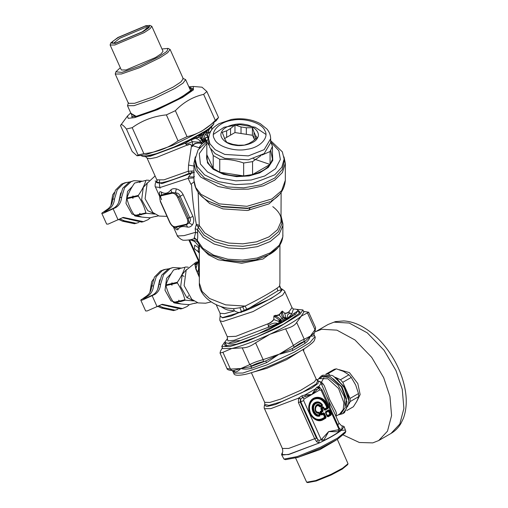 <?xml version="1.0" encoding="UTF-8"?>
<svg xmlns="http://www.w3.org/2000/svg" width="508" height="508" viewBox="0 0 508 508"><rect width="100%" height="100%" fill="white"/><g stroke="black" fill="none" stroke-linecap="round" stroke-linejoin="round"><path stroke-width="0.76" d="M195.155 159.055L195.155 162.268L197.472 170.459L204.457 177.984L227.114 186.912L243.707 187.846L260.972 184.804L274.72 178.06L282.327 169.501L284.131 162.268L284.131 159.055L281.807 167.246L274.828 174.777L252.165 183.706L235.572 184.633L218.313 181.597L204.559 174.854L196.952 166.287L195.155 159.055L198.101 149.866L206.826 141.719L208.686 137.331M270.662 140.646L282.327 151.828L284.131 159.055M270.885 142.132L278.867 150.711L280.353 159.518L275.52 168.675L264.782 175.971L251.149 180.003L235.903 180.861L220.04 178.073L207.404 171.875L200.412 164.001L199.276 153.626L206.82 143.288M272.459 153.346L272.783 160.363L268.338 167.386L259.702 172.879L249.085 175.939L236.576 176.644L223.558 174.352L213.189 169.266L207.448 162.808L206.82 153.346M270.758 150.508L272.459 159.29L270.072 164.427C266.497 169.101 260.661 172.466 252.565 174.536L243.662 175.914C234.867 176.46 226.892 175.228 219.748 172.212L213.227 168.453C208.013 164.325 205.873 159.722 206.82 154.642L206.82 141.726L208.991 145.383M219.748 159.296L219.748 172.212L243.662 175.914L243.662 162.998C235.693 160.261 227.717 159.023 219.748 159.296L213.227 155.531L210.788 149.212M206.82 154.642L213.227 168.453L213.227 155.531M260.972 155.632L252.565 161.62L243.662 162.998M270.662 141.586L272.459 146.368L270.072 151.511L261.982 155.054M270.072 151.511L270.072 164.427L252.565 174.536L252.565 161.62M252.406 135.261L246.342 134.328L246.342 127.775L252.406 127.686L252.406 135.261L254.724 139.776M246.342 127.775L241.027 126.956L241.027 133.502L246.342 134.328M241.027 133.502L234.969 132.563L224.409 138.659M272.459 146.368L272.459 159.29M270.662 138.703L270.662 142.634L264.173 153.594L248.374 159.817L224.771 158.35L215.176 153.645L209.874 147.676L208.617 142.634L208.617 138.703C209.81 128.988 214.109 127.038 218.948 123.698L231.458 119.444C242.208 117.799 251.828 119.221 260.331 123.698L266.903 129C269.348 131.883 270.599 135.122 270.662 138.703L264.173 149.663L248.374 155.893L224.771 154.419L215.176 149.72L209.874 143.745L208.617 138.703M221.755 131.75C218.364 136.722 225.311 144.062 234.391 145.104C243.008 147.06 255.727 143.053 257.524 137.808C260.921 132.836 253.968 125.489 244.888 124.454C236.277 122.492 223.552 126.505 221.755 131.75M226.644 137.376L226.644 130.823L230.537 128.575L230.537 135.128M254.025 138.76L254.025 132.213L255.454 135.28L255.454 139.173M255.454 135.28L257.073 137.751L252.641 141.338L248.749 143.586L244.31 145.123L238.252 145.212L232.937 144.386L226.879 142.424L225.254 139.954L222.206 132.359L226.644 130.823M230.537 128.575L234.969 124.987L234.969 132.563M241.027 126.956L234.969 124.987M254.025 132.213L252.406 127.686M132.41 186.411L127.572 191.459L125.984 203.378L131.934 213.989L141.954 217.075M140.735 181.534L134.595 183.045C130.969 188.297 128.422 193.294 126.962 198.044L126.962 198.736C128.397 204.591 130.918 210.198 134.518 215.551L135.014 215.957C138.989 216.821 144.05 217.424 150.197 217.786L156.026 216.262M134.518 215.551L139.852 214.319L141.472 214.763L140.9 214.598L146.387 213.328L145.891 212.922C144.437 207.074 141.923 201.466 138.335 196.101L132.855 197.371L132.994 198.374L132.296 197.498L126.962 198.736M145.891 212.922L140.405 214.192L139.706 213.316L139.852 214.319M132.855 197.371L133.001 195.91L132.296 197.498M132.855 196.679L138.341 195.409L138.335 196.101M126.962 198.044L132.296 196.806M134.595 183.045L139.929 181.813L139.776 182.588L140.481 181.686L145.967 180.416C144.507 185.166 141.967 190.163 138.341 195.409M140.481 181.686L145.967 180.416M140.424 181.527L139.929 181.813M146.463 180.13L149.162 180.315M156.566 181.312L155.105 181.013M147.434 182.791L143.269 187.484L141.643 199.739L147.758 210.649L154.623 213.874M154.921 214.071L146.387 213.328M158.547 215.856L155.531 216.554M140.405 214.192L140.9 214.598M135.014 215.957L140.341 214.725M114.325 192.481L112.668 194.907L110.871 205.524M120.694 192.913L118.694 202.432M171.425 273.266L166.586 278.321L164.998 290.239L170.948 300.85L180.962 303.936M179.743 268.395L173.609 269.907C169.983 275.152 167.437 280.156 165.976 284.899L165.976 285.591C167.411 291.452 169.926 297.059 173.533 302.412L174.022 302.819C178.003 303.676 183.064 304.286 189.211 304.641L195.04 303.124M173.533 302.412L178.86 301.18L180.48 301.625L185.401 300.19L184.906 299.784C183.451 293.929 180.931 288.322 177.349 282.962L171.863 284.232L172.009 285.236L171.31 284.359L165.976 285.591M184.906 299.784L179.419 301.054L178.721 300.177L178.86 301.18M171.863 284.232L172.015 282.766L171.31 284.359M171.869 283.54L177.349 282.27L177.349 282.962M165.976 284.899L171.31 283.667M173.609 269.907L178.937 268.675L178.791 269.443L179.495 268.541L184.982 267.278C183.521 272.021 180.975 277.025 177.349 282.27M179.495 268.541L184.982 267.278M179.432 268.389L178.937 268.675M185.477 266.992L188.176 267.17M186.449 269.646L182.283 274.345L180.651 286.601L186.773 297.51L193.637 300.736M193.935 300.933L185.401 300.19M197.561 302.711L194.539 303.409M179.419 301.054L179.915 301.46M174.022 302.819L179.356 301.587M153.333 279.343L151.682 281.769L149.885 292.386M159.709 279.768L157.709 289.287M208.763 128.695L208.337 129.445L210.464 128.003L213.754 124.098L208.68 128.765L205.111 131.166L209.188 129.457L208.375 131.502L208.439 133.229C207.423 133.756 207.226 134.703 207.842 136.068L208.216 137.408L205.918 137.484L205.378 138.817L206.394 140.411L207.245 140.811M213.754 124.098L213.855 123.082M141.243 155.696L142.945 156.451L144.355 156.451L156.413 153.664L173.844 147.136L189.713 139.713L205.111 131.166M205.657 131.566L207.048 130.746L204.673 133.001L205.105 131.597L208.337 129.445L208.68 128.765M204.857 131.356L205.321 131.197M208.318 132.975C207.334 133.553 207.162 134.62 207.804 136.157L208.185 137.331L205.778 137.351L205.283 138.557C204.311 138.646 206.591 140.31 206.146 140.373L207.086 140.849L206.108 141.161L203.962 140.741L204.883 140.221C203.879 138.335 204.165 136.265 205.727 134.01L207.048 130.746L209.067 129.635L213.563 124.397M209.067 129.635L208.375 131.502L205.727 134.01L208.216 137.408M208.375 131.318L208.439 133.229L210.941 130.962M207.061 140.856L204.972 140.278L203.6 139.059C202.438 137.763 202.47 136.322 203.695 134.741L204.654 133.02L204.146 132.804L204.514 131.585M203.962 140.741L202.413 139.649C201.098 137.827 201.32 136.011 203.079 134.214L204.146 132.804M196.279 136.322L200.216 135.096L204.191 131.743M196.456 136.208L200.33 134.55L200.279 135.827C200.247 136.652 200.844 137.992 202.063 139.852L201.714 140.056L203.467 142.754L202.641 143.408L197.663 142.958L195.326 143.402C193.688 144.132 192.856 144.882 192.837 145.65L192.367 146.469L191.529 145.555C190.817 144.056 189.56 143.815 187.763 144.844C186.455 145.294 186.093 145.021 186.671 144.031L186.626 143.872C185.42 143.923 185.16 143.643 185.852 143.04L195.262 136.855M201.352 134.391L201.441 133.877L203.949 132.067M199.079 135.706L200.33 134.55M196.59 136.258L196.266 136.595L196.66 136.277M196.291 137.344L197.479 137.446L196.672 138.792L195.472 138.316L190.767 140.081L195.116 137.363L195.472 138.316L196.291 137.344L196.082 136.455M194.869 137.23L195.624 136.69M196.672 138.792C197.955 138.925 199.041 139.725 199.93 141.18L202.641 143.408L201.085 143.478C196.513 142.278 193.148 144.418 193.015 145.745L199.231 147.803C199.511 146.85 200.59 145.434 202.482 143.554M203.695 134.741L203.079 134.214L197.479 137.446C199.174 137.249 200.584 138.119 201.714 140.056L199.93 141.18M203.346 142.831L204.311 141.776L206.146 141.205L204.311 141.776L203.473 141.256L202.063 139.852L203.6 139.059M204.591 141.878L203.467 142.754M205.74 141.402L203.848 142.5M199.231 147.803L199.276 148.253M200.26 147.11L199.149 147.999M202.641 141.503L201.257 142.316L192.405 141.7L192.411 146.533L191.389 145.567C190.83 144.17 189.643 144.024 187.827 145.129C186.48 145.415 186.061 145.034 186.576 143.993L186.626 143.872M193.796 138.417L189.713 140.202L189.548 139.789M201.257 142.316L201.085 143.478M191.033 139.732L192.405 141.7L186.576 143.993C185.382 144.012 185.115 143.675 185.763 142.983L190.659 140.043M185.852 143.04L150.368 156.21L144.628 156.426M189.713 139.713L189.713 140.202L173.844 147.136M156.413 153.664C152.743 155.55 148.723 156.477 144.355 156.451M204.883 140.221L206.394 140.411M191.529 145.555L188.544 165.043L188.297 171.221L193.948 171.012M192.837 145.65L192.411 146.533M187.763 144.844L156.502 157.448L149.936 158.725L147.047 158.045L145.586 156.661M207.62 137.116L208.02 138.474M283.966 156.839L285.331 163.252L282.423 172.51L274.682 180.175L263.252 185.833L248.336 189.147L232.359 189.287L218.097 186.512L200.711 177.057L195.644 170.364L193.948 163.246L195.32 156.839M159.671 196.431L155.397 186.912C154.915 187.369 154.915 182.378 156.312 181.654L157.112 180.588L156.845 179.857L163.957 179.845L188.297 171.221L189.109 173.304L194.361 172.314L191.319 173.272L191.91 170.898M155.092 175.952L147.155 183.293L145.097 198.742L152.813 212.496L159.188 216.065L166.516 216.351M198.158 192.38L199.269 225.463L197.498 229.546L197.695 233.032C197.841 236.385 197.701 238.824 197.294 240.341L197.441 240.367M187.071 218.44L177.705 197.593C176.13 194.507 174.269 193.059 172.142 193.243L161.557 195.694C159.671 196.431 159.347 198.387 160.572 201.549L169.939 222.402C171.52 225.489 173.374 226.936 175.501 226.746L186.093 224.295C187.973 223.558 188.303 221.609 187.071 218.44L188.284 217.964L178.924 197.117L175.425 192.894L172.015 192.538L161.43 194.989L159.658 196.539L160.331 201.555L169.691 222.402C171.844 226.581 174.244 227.286 174.295 227.235L175.933 227.273L186.519 224.828L188.912 222.923L188.284 217.964L189.782 217.786L180.003 196.012C179.33 193.923 177.806 192.881 175.425 192.894L176.327 188.912C173.971 188.379 172.149 188.703 170.866 189.89C168.008 193.497 164.859 194.227 161.423 192.075C160.16 191.472 159.468 191.726 159.353 192.843L159.906 195.675M177.705 197.593L183.147 194.647C181.604 191.605 179.337 189.694 176.327 188.912M156.312 181.654L161.893 183.648L191.313 173.272M198.533 261.525L198.228 261.938M281.121 192.38L281 221.799L277.52 229.718L268.973 236.887L256.553 241.821L242.849 243.827L228.771 243.065L215.182 239.293L204.819 232.969L199.123 225.273L198.361 227.47L196.323 224.396L195.161 228.74L195.644 232.289L197.695 233.032M199.123 225.273L196.323 224.396C193.973 211.766 192.392 198.653 191.573 185.058L190.945 184.264L194.018 181.87M161.557 195.694L161.423 192.075M172.142 193.243L170.866 189.89M174.365 227.26L175.457 228.689C176.619 229.914 177.521 230.124 178.149 229.311C179.413 226.625 182.562 225.895 187.592 227.127C189.503 227.349 191.116 226.562 192.43 224.765L188.912 222.923C190.595 221.361 190.887 219.646 189.782 217.786L192.926 216.421L183.147 194.647M186.093 224.295L187.592 227.127M175.501 226.746L178.149 229.311M173.145 226.568L174.758 227.438M194.374 172.307L191.313 173.279L188.639 176.809L188.074 178.327L193.948 177.927M188.639 176.809C192.551 177.057 194.469 176.968 194.405 176.549M197.999 251.543L194.443 248.768L194.729 245.161L198.622 247.802L197.999 251.543M248.869 210.312L250.076 207.899M199.358 262.922L188.887 240.049M195.161 228.74L197.498 229.546L203.27 237.395L214.071 244.011L228.257 247.955L242.957 248.768L257.277 246.672L270.25 241.516L279.171 234.029L282.797 225.762L282.924 223.844L281.121 216.154M159.353 192.843L159.95 195.409M192.43 224.765C194.012 222.371 194.177 219.589 192.926 216.421M175.457 228.689L174.809 227.501M155.397 186.912L160.109 187.509L188.074 178.327L190.945 184.264M197.421 262.706L196.304 263.328C195.053 263.982 194.64 264.363 195.078 264.471L196.12 268.789L199.358 277.387M197.803 262.731L198.26 261.893L196.279 263.296C195.002 263.963 194.52 264.42 194.824 264.668L197.656 262.896L197.352 263.677L195.04 265.043L195.834 269.1L197.352 263.677L198.603 261.684M199.358 268.802L198.463 270.224L199.358 276.53M199.206 276.149L198.463 270.224L197.085 272.034L199.015 276.504M199.358 263.887L198.869 262.274M199.454 261.925L189.548 239.865L192.31 240.424M173.291 226.746L177.178 235.407L177.87 235.966L184.125 235.61L195.644 232.289L194.088 238.76L195.523 238.836M194.202 237.547L197.294 240.341L202.844 248.329L213.57 255.118L227.819 259.207L242.646 260.096L257.118 258.032L270.25 252.838L279.241 245.256L282.823 236.899L282.924 223.85M196.698 239.579L194.088 238.76L190.716 239.719C185.35 240.405 182.524 240.436 182.239 239.82L181.254 239.446C178.2 237.185 176.841 235.839 177.178 235.407M197.828 262.706L198.266 261.88L196.05 262.204L186.169 270.148L184.112 285.598L191.827 299.358L198.203 302.92L205.53 303.206L211.188 301.898M197.872 262.407L196.279 263.296M194.824 264.668L195.04 265.043M195.834 269.1L197.085 272.034M199.098 244.589L199.358 249.003M190.703 239.725L196.653 241.148L197.987 242.5M199.669 245.11L199.479 246.628M281.051 288.557L282.016 289.414C282.937 292.252 263.144 303.682 244.564 311.036L246.888 309.582L245.148 306.083C259.753 298.742 270.389 292.773 277.05 288.169L279.54 286.22L279.921 283.045L279.54 286.22L281.438 289.63L282.016 289.414C280.359 288.652 279.603 287.369 279.743 285.566M220.37 306.267L224.961 308.978L227.774 310.013L234.474 310.909L233.464 308.712L239.954 307.734L245.148 306.083L225.698 304.864L209.537 298.494L202.051 291.401L199.358 283.045L199.358 248.977C199.739 247.739 198.361 245.44 195.218 242.087C193.11 240.316 191.014 240.03 189.713 239.871M199.358 283.045C198.59 293.541 210.82 305.295 227.178 308.108L233.464 308.712M280.626 288.226L279.737 285.629M246.888 309.582L277.806 290.849L281.438 289.63M242.767 306.915L244.564 311.036L222.485 317.602L220.199 316.16L220.066 313.284L224.638 313.658L234.671 310.902C237.033 312.42 239.382 312.839 241.719 312.153L239.954 307.734M268.421 326.358L268.624 325.552C271.831 323.298 274.93 322.593 277.927 323.437L268.44 327.215L268.624 325.552C267.868 324.93 267.779 324.371 268.37 323.888C270.72 322.809 272.542 321.38 273.837 319.596L273.895 315.925L275.596 315.652L276.054 316.084L275.26 317.017L279.292 320.129L279.546 321.678L273.837 319.596L274.053 315.944L275.26 317.017M273.895 315.925L275.603 315.265L275.596 315.652L276.669 315.728L276.054 316.084L280.695 319.386L279.292 320.129M275.603 315.265L276.669 315.728L279.184 315.106L282.27 311.201L282.594 312.788L281.572 312.896C281.419 314.941 281.984 316.611 283.267 317.906L285.871 319.024L286.144 317.906L286.442 319.164L287.039 319.551L281.54 322.809L287.039 319.551M282.594 312.788C282.931 315.119 283.483 316.611 284.239 317.271L280.695 319.386L281.375 320.929L279.673 320.986M284.239 317.271L286.074 317.913L285.871 319.024L286.442 319.164M286.074 317.913L284.645 313.353C286.226 313.48 287.572 313.08 288.69 312.16L289.935 313.252C287.388 314.312 286.81 315.735 288.201 317.506L286.461 318.091L287.636 318.872L283.858 320.523L281.388 322.497L280.2 322.599L280.645 322.904L268.453 327.311L268.3 326.2M276.631 315.366L278.975 314.712L283.21 319.869L281.375 320.929L281.451 322.053L279.502 321.742L281.419 321.589L279.546 321.678M278.975 314.712L280.702 313.017L281.572 312.896L281.134 312.071L282.321 311.067L284.651 313.182C286.188 313.271 287.503 312.858 288.595 311.937L289.744 313.036L291.852 313.696L287.712 318.713L287.814 319.17L292.786 315.887L291.954 315.614L288.836 317.729L287.973 318.973M282.321 311.067L284.651 313.182M277.927 323.437L279.737 321.964L280.353 322.961L278.086 323.875M289.744 313.036L290.741 313.468M290.557 313.347L291.998 313.715L288.544 317.671M268.37 323.888L268.237 323.691C270.599 322.618 272.409 321.227 273.672 319.519M280.702 313.017L281.134 312.071M288.69 312.16L291.998 307.626L293.306 308.985L296.094 309.22L297.802 309.988L297.707 311.017L293.802 313.557L291.954 315.614M288.061 318.808L287.274 318.51L287.211 319.494M281.451 322.053L281.832 322.555M268.44 327.215L234.144 340.29L227.914 340.881L227.362 338.671M268.414 325.336L268.421 325.349C267.919 325.076 267.856 324.523 268.237 323.691L235.922 336.302L227.286 336.69L220.161 320.827L222.866 321.513L253.035 311.563L282.569 295.18L284.874 291.757L291.998 307.626M288.201 317.506L288.868 317.646M291.852 313.696L293.427 308.997M281.705 322.669L280.397 323.228M278.181 323.653L273.329 326.371L273.691 326.911L281.54 322.809M292.786 315.887L295.459 314.312L297.707 311.017M287.814 319.17L287.414 319.418M281.057 323.075L280.702 323.171M273.691 326.911L268.459 329.902L240.367 340.582C235.871 340.62 231.851 341.554 228.308 343.37L225.196 342.602L225.285 341.573L227.432 338.576L227.286 336.69M240.367 340.582C235.28 342.805 231.261 343.738 228.308 343.37M257.797 334.054L273.329 326.371M150.4 217.735L148.069 219.666L143.453 221.679L123.254 217.411L108.21 224.085L106.636 224.091L101.759 213.239L106.864 209.645C110.28 207.518 112.236 204.07 112.719 199.314L115.424 190.24L121.431 184.15L125.057 182.74L129.578 181.978M143.453 221.679L141.643 222.098L122.358 217.672M112.719 199.314L114.529 198.895C114.046 203.651 112.09 207.099 108.674 209.226L104.61 211.957L105.543 211.95L113.963 208.007C117.386 205.873 119.342 202.432 119.825 197.669L122.746 188.227L129.216 182.143L133.972 180.677L141.948 181.172M119.825 197.669L121.634 197.25C121.152 202.013 119.196 205.454 115.773 207.588L103.334 213.227L101.759 213.239M114.529 198.895L117.234 189.821L123.241 183.731L126.867 182.321M121.634 197.25L124.555 187.814L131.026 181.724L133.972 180.677M138.932 222.447L134.537 223.742L122.555 221.209L118.796 219.513M136.347 223.323L124.365 220.79L119.799 218.935M189.414 304.597L187.084 306.527L182.467 308.54L162.268 304.273L147.225 310.94L145.644 310.953L140.767 300.095L145.872 296.507C149.295 294.373 151.251 290.932 151.733 286.169L154.438 277.095L160.439 271.005L164.071 269.602L168.593 268.834M182.467 308.54L180.651 308.959L161.373 304.527M181.953 274.999L184.01 276.46M188.455 295.681L187.249 297.904M151.733 286.169L153.543 285.75C153.06 290.512 151.105 293.954 147.688 296.088L143.618 298.818L144.558 298.812L152.978 294.862C156.401 292.735 158.35 289.287 158.839 284.531L161.754 275.088L168.231 269.005L172.987 267.538L180.956 268.034M158.839 284.531L160.649 284.112C160.16 288.868 158.21 292.316 154.788 294.443L142.348 300.088L140.767 300.095M153.543 285.75L156.248 276.676L162.249 270.586L165.881 269.183M160.649 284.112L163.57 274.669L170.04 268.586L172.987 267.538M177.946 309.309L173.552 310.604L161.569 308.07L157.81 306.375M175.362 310.185L163.379 307.651L158.814 305.797M142.316 31.839L149.098 26.67L144.926 26.232L118.637 37.313L112.973 41.142L112.192 43.243L116.021 42.92L142.316 31.839M113.379 43.351L119.818 38.24L144.564 27.807L148.387 27.622M115.17 43.415L110.757 42.951L117.939 37.478L145.777 25.743L149.835 25.4L149.009 27.629L143.008 31.68L115.17 43.415M110.757 42.951L110.122 45.022L114.808 44.99L144.196 32.601L149.955 28.81L151.803 26.302L149.835 25.4M151.803 26.302L163.017 51.276L161.169 53.785L155.41 57.575L126.022 69.964L121.336 69.996L110.122 45.022M115.888 71.799L115.246 74.035L121.412 73.99L139.948 67.551L160.077 57.696L167.653 52.705L170.085 49.403L167.989 48.4L166.891 51.372L158.89 56.769L139.567 66.23L121.774 72.415L115.888 71.799L120.313 67.716M161.995 48.997L167.989 48.4M170.085 49.403L183.255 78.721L180.823 82.023L173.241 87.008L153.118 96.869L134.576 103.308L128.41 103.353L115.246 74.035M182.721 78.289L185.63 79.61L183.051 83.109L175.019 88.398L153.683 98.844L134.036 105.67L127.495 105.721L128.441 102.667M130.734 112.922L127.527 116.002L128.137 118.332L134.633 117.621L157.582 109.645L182.505 97.441L193.415 89.916L193.3 86.462L202.006 87.192L206.858 91.51L203.638 94.367C192.869 96.818 183.445 102.254 175.368 110.687L166.376 114.878C153.638 116.154 142.24 120.421 132.188 127.679L126.416 129.013C123.101 124.847 121.126 123.673 120.498 125.489L132.169 151.479L137.02 155.797L138.093 155.004L143.866 153.67C156.604 152.394 168.002 148.126 178.054 140.868L187.046 136.677C197.809 134.233 207.232 128.791 215.309 120.358L218.529 117.5L216.192 120.72L202.076 130.95L172.415 145.466L145.11 154.959L137.02 155.797M127.527 116.002L120.498 125.489M175.368 110.687L187.046 136.677M178.054 140.868L166.376 114.878M215.309 120.358L203.638 94.367M206.858 91.51L218.529 117.5M132.188 127.679L143.866 153.67M138.093 155.004L126.416 129.013M320.383 388.049L318.859 386.429L316.814 387.255L315.531 388.861L316.782 389.89L311.944 394.449L304.914 394.995L302.063 395.77L298.596 398.126L300.552 399.161L300.164 401.86L316.433 438.08L319.005 440.487L321.221 439.712L328.632 431.603L339.077 431.749L337.769 429.882L338.772 429.584L339.458 428.676L341.465 429.92L339.319 428.346M316.814 387.255L318.497 388.233L316.782 389.89M318.707 386.397L319.684 387.775M319.932 387.864L318.497 388.233L319.881 389.865L321.202 390.455L321.723 389.75M319.71 387.788L322.002 389.788L339.458 428.676M302.063 395.77L302.622 397.396L300.552 399.161M305.34 396.5L302.622 397.396L304.006 399.034L311.944 394.449L305.34 396.5L304.914 394.995L315.531 388.861L311.944 394.449L319.881 389.865M298.787 397.897L300.698 398.97L300.825 401.822L298.418 402.539L314.687 438.76L316.713 441.757L318.903 442.951L319.005 440.487M334.093 412.198L328.632 400.837L321.088 383.248L318.859 386.429L320.021 387.921M335.832 416.084L336.518 413.696L335.832 411.372L329.889 400.069L324.218 385.572L321.716 382.372L319.424 381.375M323.367 384.061L321.412 383.972M302.914 349.542L316.23 379.19L317.71 380.638L316.325 383.883L301.949 392.671L281.438 401.688L268.923 405.409L264.782 404.412L264.452 405.251C264.09 407.321 264.103 408.457 264.49 408.673L270.853 408.623L298.596 398.126L298.418 402.539M334.08 412.172L338.963 423.05L337.89 425.171M322.034 438.969L323.875 440.525C330.283 437.293 335.35 434.365 339.077 431.749L339.642 431.584C335.756 434.353 330.352 437.471 323.431 440.944L328.632 431.603L337.769 429.882M316.713 441.757L317.875 439.776L300.825 401.822L303.651 400.583L304.006 399.034M316.433 438.08L288.728 448.424L282.365 448.469C282.931 450.971 282.88 452.444 282.213 452.876L282.677 454.984L288.715 454.355L319.392 442.906L288.601 454.577L281.572 454.628L282.137 452.977M342.487 425.875L344.094 426.549L341.566 430.105L342.354 425.863C342.278 426.466 341.141 425.526 338.963 423.05M323.431 440.944L322.917 441.179L321.221 439.712L303.651 400.583M339.642 431.584L339.909 431.368L321.202 390.455M339.909 431.368L341.566 430.105M322.917 441.179L319.392 442.906M331.94 375.387L333.629 376.257L343.929 386.798L348.844 400.749L348.933 402.761L344.456 412.667L342.595 413.741L346.304 408.934L346.983 401.822L341.332 386.715L330.079 376.453L320.954 376.25L322.809 375.183L331.94 375.387M319.843 414.636L319.602 414.814C314.598 416.065 311.182 406.578 315.614 403.739C317.805 402.406 319.888 402.844 321.85 405.047L320.707 405.708C315.176 400.069 312.09 413.487 318.948 413.353L319.583 415.341L319.849 415.658L320.078 414.96L318.687 412.547C312.915 412.96 315.531 401.574 320.059 406.565L322.205 405.727L322.015 404.749L321.932 405.536L320.326 406.102L320.707 405.708L320.599 407.01L322.262 406.051L322.015 404.749C319.888 402.361 317.633 401.885 315.252 403.327C310.445 406.413 314.154 416.7 319.583 415.341L319.843 414.636L320.237 414.839L319.291 412.718L318.948 413.353L318.77 412.877L319.843 414.636M325.736 411.543L326.072 412.591L328.466 411.207L329.844 414.268L327.444 415.652L325.914 412.712L328.409 410.883L330.162 414.109L330.06 414.553L327.285 415.773L327.387 416.204L327.768 416.376L330.791 414.242L329.114 410.515L325.819 412.032L327.152 416.382L328.098 416.808L331.019 415.119L331.273 414.007L329.597 410.28L328.651 409.861L325.736 411.543L325.476 412.655L327.152 416.382M325.476 412.655L325.914 412.712L328.098 416.808M331.273 414.007L329.844 414.268L331.019 415.119M328.651 409.861L328.466 411.207L329.597 410.28M320.929 414.591L321.875 415.011L323.266 414.21L324.637 417.271L322.332 418.605C317.525 420.611 313.588 418.859 310.515 413.347C308.394 407.289 309.461 402.647 313.715 399.421C318.516 397.415 322.459 399.167 325.533 404.673L326.86 407.619L324.46 409.004L323.666 407.232L322.72 406.813L321.113 407.74L320.859 408.851L321.653 410.623L320.269 411.429L320.008 412.54L320.929 414.591L321.577 413.899L321.113 411.848L322.599 410.604L321.958 408.159L323.044 407.537L323.609 407.784L324.783 409.727L327.704 408.045L326.333 404.317C322.764 395.345 311.067 395.802 309.404 404.978C306.927 413.791 316.262 423.602 322.917 419.176L325.584 417.246L323.913 413.518L322.148 414.153L321.577 413.899L322.059 413.664L321.443 412.28L322.828 411.48L323.088 410.362L322.288 408.591L323.374 407.968L324.168 409.74L325.114 410.159L328.035 408.476L328.289 407.359L326.815 404.082C323.082 394.703 310.864 395.186 309.124 404.774C306.54 413.982 316.293 424.231 323.247 419.608L325.812 418.122L326.072 417.011L324.396 413.283L323.45 412.864L322.059 413.664L321.818 414.687L324.396 413.283M320.269 411.429L321.443 412.28L320.332 412.382L321.875 415.011M320.859 408.851L322.288 408.591L321.335 408.026L321.183 408.692L321.875 410.915L322.828 411.48M322.72 406.813L323.374 407.968L323.507 407.353L322.942 407.099L321.335 408.026L321.113 407.74M320.008 412.54L321.875 410.915L321.653 410.623L323.088 410.362M326.072 417.011L324.961 417.112L324.86 417.557L324.637 417.271L324.961 417.112L323.59 414.052L323.266 414.21L323.45 412.864M323.247 419.608L322.548 418.89L324.86 417.557L325.812 418.122M328.035 408.476L327.076 407.911L327.177 407.467L324.682 409.296L324.301 409.124L324.168 409.74M323.666 407.232L325.114 410.159M322.332 418.605L322.548 418.89C317.595 420.961 313.525 419.151 310.356 413.468C308.166 407.213 309.27 402.425 313.658 399.091C318.618 397.021 322.682 398.831 325.857 404.514L327.177 407.467L328.289 407.359M318.77 412.877L318.548 412.229C313.322 412.604 315.69 402.292 319.792 406.813L320.326 406.102C315.424 401.104 312.693 412.991 318.77 412.877M322.262 406.051L322.307 404.971C320.097 402.158 317.652 401.498 314.985 402.977C309.55 406.248 313.957 417.728 319.849 415.658L320.237 414.839M337.331 439.376L348.012 463.728L342.513 468.262L331.064 474.351L315.633 480.587L306.673 482.219L295.65 458.095M348.012 463.728L347.65 464.655L342.322 469.049L331.235 474.948L316.293 480.987L307.702 482.6L306.762 482.257M344.094 426.549L345.84 431.292L337.585 438.099L320.415 447.237L297.269 456.584L283.966 459.086L281.572 454.628M339.147 430.498L345.396 430.079M345.84 431.292L345.23 432.848L337.268 439.414L320.7 448.227L298.367 457.251L285.528 459.664L283.966 459.086M333.629 376.257L344.208 386.702L348.844 399.879L348.933 402.761M319.532 387.674L317.036 387.001M330.124 407.873L328.441 399.612L326.828 396.621M325.78 374.225L327.882 373.736L329.584 374.548M335.445 377.336L340.462 379.724L342.779 382.314L346.399 390.379L336.512 378.079M347.58 406.584C349.561 402.317 349.174 396.913 346.399 390.379L350.025 398.443L350.247 401.517L348.888 404.095M323.875 377.673L321.291 382.524M346.761 410.578L353.384 406.756L356.864 401.225L358.724 396.621L350.247 401.517M358.724 396.621L358.496 393.548L355.689 385.02L351.257 377.425L342.779 382.314M350.025 398.443L358.496 393.548M351.257 377.425L348.933 374.834L343.452 371.367L336.353 368.84L334.258 369.329L325.78 374.218M340.462 379.724L348.933 374.834M336.353 368.84L327.882 373.736M343.395 435.045L359.353 442.5L372.739 442.887L378.682 440.563L387.496 431.152L391.579 415.576L389.966 396.507L383.667 377.654L371.71 357.334L354.946 339.947L336.912 330.156L321.704 329.267L315.766 331.591L328.073 324.485L334.016 322.161L349.218 323.05L367.259 332.842L384.023 350.228L395.973 370.548L402.272 389.395L403.892 408.464L399.802 424.047L390.989 433.457C395.084 431.057 398.386 427.749 400.888 423.526L403.403 418.313C406.927 408.597 407.187 397.478 404.19 384.956C401.974 375.78 398.31 366.865 393.205 358.21C384.867 344.303 374.745 333.877 362.852 326.942C356.489 323.323 350.133 321.316 343.783 320.923L335.394 321.615L328.073 324.485M304.025 348.856L303.568 350.99M339.217 369.691L349.472 372.643L357.835 383.623L360.153 394.557L356.514 401.872M290.481 317.475L287.026 318.357M281.178 320.192L278.251 321.215M222.415 347.853L220.599 350.92L220.034 353.047L226.962 368.471L230.454 369.1L231.953 370.51L233.445 370.618L240.849 368.522L249.758 364.636L242.214 347.84C246.221 347.967 250.679 346.297 255.581 342.837L263.125 359.632L278.898 354.286L266.649 362.649L265.62 361.029L250.609 366.649L252.031 368.116C247.917 369.303 244.189 369.443 240.849 368.522L250.609 366.649L251.765 365.931L249.758 364.636C252.914 362.871 257.372 361.207 263.125 359.632L263.379 361.588L265.62 361.029L279.787 353.86L292.354 348.564L294.234 347.199L285.636 328.822C291.376 327.323 295.059 325.196 296.685 322.44L304.235 339.242L303.835 341.662L304.768 341.401L314.331 332.905M279.787 353.86L293.18 345.618C298.069 342.233 301.758 340.106 304.235 339.242L310.356 336.118C309.575 338.957 307.715 341.427 304.768 343.535L292.678 350.514L279.876 354.165M314.871 331.857L314.985 329.692L307.442 312.89L308.661 312.217L303.568 311.385M314.985 329.692L315.589 327.641L315.087 331.527L313.906 333.921L314.077 335.261C313.811 336.01 312.572 336.296 310.356 336.118L314.985 329.692M220.034 353.047L222.91 352.298L230.454 369.1L240.849 368.522C238.817 370.681 236.976 371.837 235.318 371.983C233.483 371.945 232.639 371.443 232.791 370.472M296.951 309.372L302.92 309.937L300.031 314.23L278.206 327.558L247.085 341.243L229.806 346.564L221.755 346.392L224.644 342.1M225.355 342.957L224.517 344.291L225.234 345.751L236.703 344.145L256.711 336.995L283.661 324.136L299.282 313.423L300.126 312.128L297.961 310.344M302.92 309.937L303.898 312.109L301.009 316.401C294.938 321.38 284.569 327.33 269.9 334.258C254.679 341.255 241.999 346.005 231.858 348.494L222.733 348.564L221.755 346.392M242.214 347.84L231.858 348.494L222.91 352.298M285.636 328.822L269.9 334.258L255.581 342.837M307.442 312.89L301.358 316.097L296.685 322.44M231.953 370.51L231.946 370.51C228.644 370.237 226.981 369.557 226.962 368.471M304.768 343.535L304.768 341.401L292.354 348.564L292.678 350.514M232.112 370.522L233.445 370.618L235.318 371.983M232.264 120.256C244.373 117.5 262.268 123.139 264.795 130.518C269.57 137.509 259.791 147.841 247.021 149.301C234.906 152.057 217.018 146.412 214.49 139.04C209.715 132.042 219.488 121.717 232.264 120.256M204.972 140.278L201.352 142.373M211.061 126.397L210.464 128.003M211.988 129.483L211.76 128.981L211.677 129.889M188.544 165.043L193.948 166.053M269.97 201.695L247.574 208.521L222.415 206.864L208.331 201.13L221.571 206.394L247.682 208.191L269.97 201.695M278.568 195.237L268.973 203.899L247.313 210.502L222.98 208.896L209.664 203.518L200.711 195.237M193.948 163.246L193.948 180.276L195.675 187.452L200.914 194.272L219.208 203.867L246.964 206.311L271.951 198.926L281.692 190.595L285.331 180.276L285.331 163.246M198.393 227.527L204.064 235.198L214.649 241.662L228.53 245.516L242.919 246.297L256.921 244.24L269.608 239.204L278.34 231.877L281.896 223.793L281.121 216.878M189.109 173.304C168.872 182.194 152.337 185.864 157.29 180.359M270.027 164.452L253.257 158.725M198.266 261.887L198.514 261.48M198.571 252.673L198.615 251.244M192.386 240.703L193.465 240.951M195.536 238.843L197.206 240.481C198.501 244.361 200.946 247.809 204.534 250.831L209.779 254.489L224.917 260.102L241.497 261.607L256.146 259.69L269.5 254.489C278.086 249.517 282.562 243.078 282.924 235.166M198.463 270.224L198.647 261.779M269.5 254.489L255.988 259.899L241.833 261.81L225.393 260.382L209.779 254.489M277.381 248.19L263.042 258.991L241.783 263.284L218.269 259.772L208.547 254.845L202.178 248.609M277.806 290.849L277.05 288.169M285.229 317.779L285.039 318.814L283.21 319.869M220.199 316.16L222.587 317.843L231.178 316.027L270.866 298.66L280.384 292.214L281.603 288.779C284.143 290.512 285.236 291.503 284.874 291.757M283.858 320.523L284.277 320.859M295.459 314.312L293.802 313.557M129.661 219.57L131.47 219.151M106.128 210.693L106.559 211.658M113.233 209.055L118.11 219.913M106.864 209.645L108.674 209.226M113.963 208.007L115.773 207.588M122.555 221.209L124.365 220.79M168.675 306.426L170.485 306.013M145.142 297.555L145.574 298.514M152.248 295.916L157.124 306.769M145.872 296.507L147.688 296.088M152.978 294.862L154.788 294.443M161.569 308.07L163.379 307.651M188.906 86.912L193.192 88.925L181.667 97.307L157.563 109.112L135.363 116.827L130.778 113.017M130.937 113.373L136.195 116.345L157.664 108.883L180.981 97.466L191.897 89.662L189.065 87.262M132.258 117.031L132.41 116.649M301.161 350.59L286.709 359.594L266.941 368.287L253.314 372.085M316.23 379.19L314.395 381.914L300.533 390.379L280.765 399.072L269.792 402.45L264.681 402.342L264.782 404.412M264.452 405.251L267.005 406.495L275.52 404.514L311.62 388.15L317.995 383.489L318.554 380.949L317.71 380.638M321.716 382.372L320.739 382.619M335.896 416.223L339.744 413.995L343.249 409.461L343.891 402.742L338.55 388.474L327.927 378.784L319.303 378.593L316.808 380.035M338.372 414.788L340.678 414.128L345.224 407.53L344.208 396.386L338.01 384.962L329.006 377.622L322.764 376.523L317.932 379.387M325.533 404.673L326.815 404.082M319.291 412.718L318.548 412.229M322.434 404.787C320.116 401.841 317.551 401.142 314.75 402.698C309.048 406.127 313.671 418.179 319.856 416.008M319.792 406.813L320.599 407.01M335.877 440.258L319.945 449.599L297.282 457.594M333.146 378.809L342.024 386.899L346.481 398.818L345.484 405.524M263.379 361.588C258.343 362.82 254.476 364.268 251.765 365.931M303.835 341.662C301.606 342.297 298.406 344.145 294.234 347.199M313.906 333.915L314.077 335.261M266.649 362.649L252.031 368.116M314.02 334.639L314.916 336.645L309.905 342.621L294.526 352.012L266.96 364.89L242.875 373.037L233.75 373.101L232.315 370.497M213.436 134.366L224.098 127.235L239.636 124.587L255.187 127.235L265.843 134.366M145.733 156.68L142.945 156.451M211.76 128.981L211.696 126.975M156.845 179.857L147.047 158.045M281.121 219.951C281.191 217.43 280.473 212.573 272.777 206.642M159.556 180.55L159.41 184.398L160.007 188.322M193.948 180.276C194.64 189.3 199.428 196.253 208.331 201.13M285.331 180.276C284.639 189.3 279.851 196.253 270.954 201.13M161.576 199.72L159.957 195.237L159.76 196.164M196.05 262.204L198.412 261.658M279.921 245.015L279.921 283.045M220.066 313.284L216.16 304.59M220.104 316.401C219.71 319.456 219.729 320.929 220.161 320.827M226.263 340.138L225.381 341.408M299.32 313.373L297.802 309.988M226.714 345.98L225.196 342.602M132.493 116.84L127.495 105.721M190.627 90.735L185.63 79.61M193.3 86.462L188.868 86.811M191.262 89.954C192.945 89.795 187.471 93.415 174.835 100.8L152 111.15C145.796 113.557 140.672 115.227 136.639 116.167L131.496 116.802M251.365 372.694L264.681 402.342M321.088 383.248C321.189 382.816 320.345 382.048 318.56 380.949M264.49 408.673L282.365 448.469M317.195 380.365L320.954 376.25M338.074 414.96L342.595 413.741M378.682 440.563L390.989 433.457M308.661 312.217L315.589 327.641M314.916 336.645C315.474 336.721 315.258 338.061 314.262 340.678C314.147 340.817 313.531 342.271 307.816 346.367C294.5 355.892 260.623 371.043 245.116 374.396C237.579 375.869 233.794 375.437 233.75 373.101"/></g></svg>

